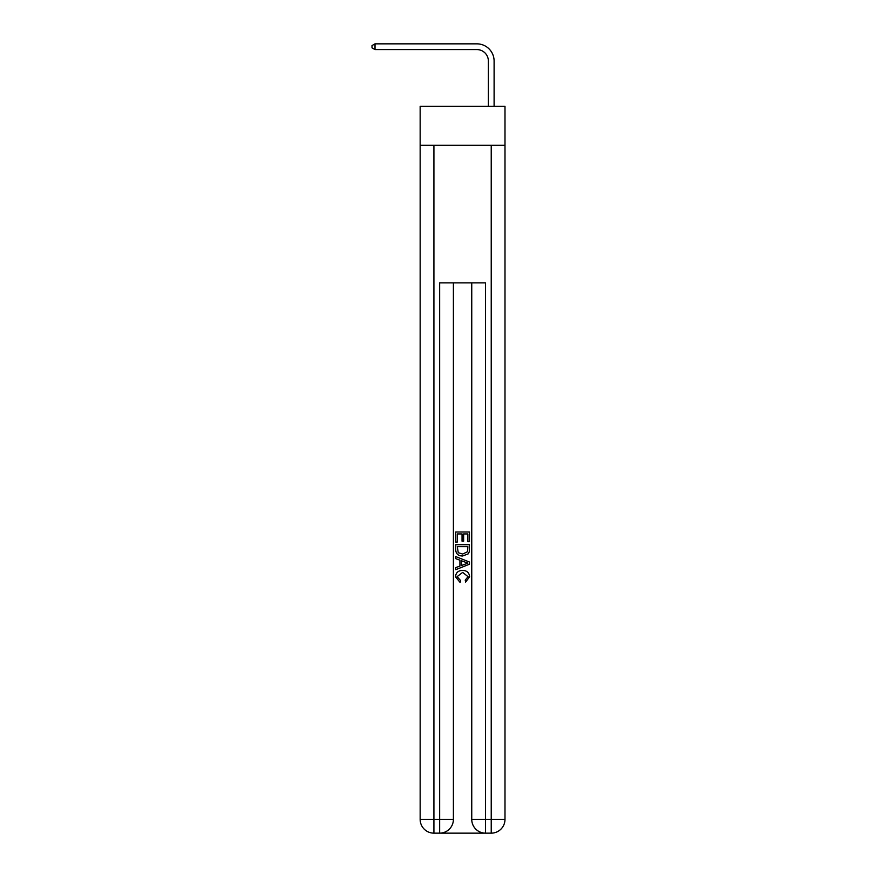 <?xml version="1.0" encoding="UTF-8"?>
<svg xmlns="http://www.w3.org/2000/svg" width="877" height="877" viewBox="0 0 877 877"><rect width="100%" height="100%" fill="white"/><g stroke="black" fill="none" stroke-linecap="round" stroke-linejoin="round"><path stroke-width="1.32" d="M504.988 145.308L504.988 106.325L420.16 106.325L420.16 145.308L504.988 145.308L504.988 819.392L491.23 819.392L491.23 145.308M488.368 106.325L488.368 61.05A11.467 11.467 0 0 0 476.902 49.583L374.994 49.583L372.012 47.862L372.012 45.571L374.994 43.85L476.902 43.85A17.2 17.2 0 0 1 494.102 61.05L494.102 106.325M488.368 61.05A11.467 11.467 0 0 0 476.902 49.583A11.467 11.467 0 0 1 488.368 61.05A11.467 11.467 0 0 0 476.902 49.583A11.467 11.467 0 0 1 488.368 61.05A11.467 11.467 0 0 0 476.902 49.583A11.467 11.467 0 0 1 488.368 61.05A11.467 11.467 0 0 0 476.902 49.583A11.467 11.467 0 0 1 488.368 61.05A11.467 11.467 0 0 0 476.902 49.583A11.467 11.467 0 0 1 488.368 61.05A11.467 11.467 0 0 0 476.902 49.583A11.467 11.467 0 0 1 488.368 61.05A11.467 11.467 0 0 0 476.902 49.583A11.467 11.467 0 0 1 488.368 61.05A11.467 11.467 0 0 0 476.902 49.583A11.467 11.467 0 0 1 488.368 61.05A11.467 11.467 0 0 0 476.902 49.583A11.467 11.467 0 0 1 488.368 61.05A11.467 11.467 0 0 0 476.902 49.583A11.467 11.467 0 0 1 488.368 61.05A11.467 11.467 0 0 0 476.902 49.583A11.467 11.467 0 0 1 488.368 61.05A11.467 11.467 0 0 0 476.902 49.583A11.467 11.467 0 0 1 488.368 61.05A11.467 11.467 0 0 0 476.902 49.583A11.467 11.467 0 0 1 488.368 61.05A11.467 11.467 0 0 0 476.902 49.583A11.467 11.467 0 0 1 488.368 61.05A11.467 11.467 0 0 0 476.902 49.583A11.467 11.467 0 0 1 488.368 61.05A11.467 11.467 0 0 0 476.902 49.583A11.467 11.467 0 0 1 488.368 61.05A11.467 11.467 0 0 0 476.902 49.583M374.994 49.583L374.994 43.85L476.902 43.85M440.682 833.15L484.466 833.15M471.749 282.876L471.749 819.392A13.758 13.758 0 0 0 485.507 833.15L485.507 819.392L471.749 819.392A13.758 13.758 0 0 0 485.507 833.15L491.23 833.15L491.23 819.392L485.507 819.392L485.507 282.876L439.651 282.876L439.651 819.392L420.16 819.392L420.16 145.308M453.398 282.876L453.398 819.392A13.758 13.758 0 0 1 439.651 833.15L433.918 833.15A13.758 13.758 0 0 1 420.16 819.392A13.758 13.758 0 0 0 433.918 833.15L433.918 145.308M491.23 833.15A13.758 13.758 0 0 0 504.988 819.392A13.758 13.758 0 0 1 491.23 833.15M455.7 542.052L455.7 531.999L469.458 531.999L469.458 541.701L467.869 541.701L467.869 533.94L463.637 533.94L463.637 541.175L462.047 541.175L462.047 533.94L457.279 533.94L457.279 542.052L455.7 542.052M455.7 549.627L455.7 544.694L469.458 544.694L469.25 551.83L468.274 553.836L462.65 555.985C458.254 556.007 455.93 553.88 455.7 549.627M457.279 546.634L458.254 552.718L462.683 554.045L467.584 551.699L467.869 546.634L457.279 546.634M455.7 558.627L455.7 556.566L469.458 562.036L469.458 564.218L455.7 569.688L455.7 567.627L459.932 566.06L459.932 560.195L455.7 558.627M465.325 562.19L461.521 560.776L461.521 565.479L467.869 563.133L465.325 562.19M457.103 576.638L460.557 580.497L460.096 582.438L455.525 576.825C455.887 572.593 458.276 570.478 462.672 570.445C466.904 570.532 469.217 572.648 469.633 576.781L465.632 582.087L465.216 580.146L468.044 576.693L462.683 572.385L457.103 576.638M453.398 819.392L439.651 819.392L439.651 833.15A13.758 13.758 0 0 0 453.398 819.392"/></g></svg>
